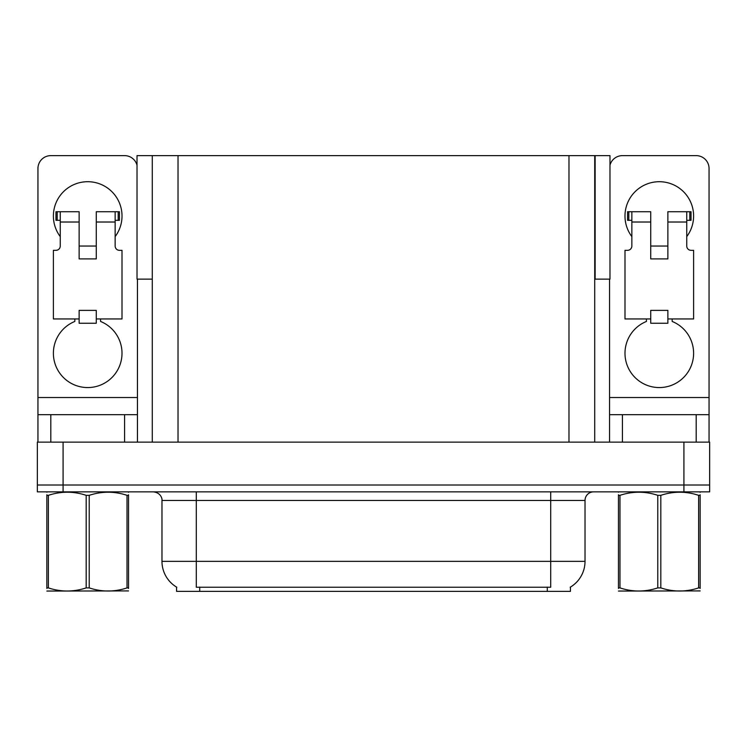 <?xml version="1.0" encoding="UTF-8"?>
<svg xmlns="http://www.w3.org/2000/svg" width="747" height="747" viewBox="0 0 747 747"><rect width="100%" height="100%" fill="white"/><g stroke="black" fill="none" stroke-linecap="round" stroke-linejoin="round"><path stroke-width="1.12" d="M594.715 279.145L609.982 279.145L609.982 155.628L594.715 155.628L594.715 442.121M594.715 155.628L137.018 155.628L137.018 279.145L152.285 279.145M595.144 279.145L595.144 155.628M570.437 587.095L570.437 591.363L176.563 591.363L176.563 587.095M63.084 491.871L709.65 491.871L709.65 485.008L37.35 485.008L37.35 442.121L63.084 442.121L63.084 485.008L37.35 485.008L37.35 491.871L63.084 491.871L63.084 485.008L709.65 485.008L709.65 442.121L63.084 442.121M152.285 155.628L152.285 442.121M176.815 587.245A30.02 30.02 0 0 1 161.978 561.342L196.293 561.342L196.293 587.245L550.707 587.245L550.707 561.342L585.022 561.342L585.022 500.443A8.581 8.581 0 0 1 593.594 491.871M161.978 561.342L161.978 500.443C162.416 499.052 160.95 492.665 153.406 491.871M570.185 587.245A30.02 30.02 0 0 0 585.022 561.342M60.255 236.603A34.306 34.306 0 0 1 87.698 181.708A34.306 34.306 0 0 1 115.15 236.603M100.565 318.95L100.565 321.453A34.306 34.306 0 0 1 114.973 374.07A34.306 34.306 0 0 1 60.423 374.07A34.306 34.306 0 0 1 74.831 321.453L74.831 318.95M124.581 442.121L124.581 414.669L50.815 414.669L50.815 442.121M137.018 165.208A12.867 12.867 0 0 0 124.581 155.628L50.815 155.628A12.867 12.867 0 0 0 37.948 168.495L37.948 397.516L137.448 397.516L137.448 442.121M96.279 258.901L79.126 258.901L79.126 222.018L60.255 222.018L60.255 246.043A4.286 4.286 0 0 1 55.96 250.329L53.392 250.329L53.392 318.95L79.126 318.95L79.126 310.369L96.279 310.369L96.279 318.95L122.013 318.95L122.013 250.329L119.436 250.329A4.286 4.286 0 0 1 115.15 246.043L115.15 222.018L96.279 222.018L96.279 258.901L79.126 258.901M137.448 279.145L137.448 397.516M37.948 442.121L37.948 414.669L50.815 414.669M124.581 414.669L137.448 414.669M37.948 414.669L37.948 397.516M631.85 236.603A34.306 34.306 0 0 1 659.302 181.708A34.306 34.306 0 0 1 686.745 236.603M672.169 318.95L672.169 321.453A34.306 34.306 0 0 1 686.577 374.07A34.306 34.306 0 0 1 632.027 374.07A34.306 34.306 0 0 1 646.435 321.453L646.435 318.95M696.185 442.121L696.185 414.669L622.419 414.669L622.419 442.121M609.552 279.145L609.552 397.516L709.052 397.516L709.052 168.495A12.867 12.867 0 0 0 696.185 155.628L622.419 155.628A12.867 12.867 0 0 0 609.982 165.208M667.874 258.901L650.721 258.901L650.721 222.018L631.85 222.018L631.85 246.043A4.286 4.286 0 0 1 627.564 250.329L624.987 250.329L624.987 318.95L650.721 318.95L650.721 310.369L667.874 310.369L667.874 318.95L693.608 318.95L693.608 250.329L691.04 250.329A4.286 4.286 0 0 1 686.745 246.043L686.745 222.018L667.874 222.018L667.874 258.901L650.721 258.901M609.552 442.121L609.552 414.669L622.419 414.669M696.185 414.669L709.052 414.669L709.052 442.121M709.052 397.516L709.052 414.669M609.552 414.669L609.552 397.516M96.279 318.95L96.279 323.236L79.126 323.236L79.126 318.95M96.279 222.018L96.279 211.728L115.15 211.728L115.15 222.018M60.255 220.309L57.202 220.309L57.202 211.728L79.126 211.728L79.126 222.018M57.202 211.728L55.96 211.728L55.96 220.309L57.202 220.309M60.255 222.018L60.255 211.728M115.15 211.728L118.194 211.728L118.194 220.309L115.15 220.309M118.194 220.309L119.436 220.309L119.436 211.728L118.194 211.728M667.874 318.95L667.874 323.236L650.721 323.236L650.721 318.95M667.874 222.018L667.874 211.728L686.745 211.728L686.745 222.018M631.85 220.309L628.806 220.309L628.806 211.728L650.721 211.728L650.721 222.018M628.806 211.728L627.564 211.728L627.564 220.309L628.806 220.309M631.85 222.018L631.85 211.728M686.745 211.728L689.798 211.728L689.798 220.309L686.745 220.309M689.798 220.309L691.04 220.309L691.04 211.728L689.798 211.728M128.549 590.914L46.846 591.054M128.549 588.459L128.549 587.898C128.549 592.054 128.549 592.054 128.549 587.898L127.027 587.898L127.027 495.336C114.478 491.181 101.872 491.181 89.22 495.336L86.185 495.336C73.626 491.181 61.021 491.181 48.368 495.336L46.846 495.336C46.846 491.181 46.846 491.181 46.846 495.336L46.846 494.775M89.22 495.336L89.22 587.898C101.769 592.054 114.375 592.054 127.027 587.898M89.22 587.898L86.185 587.898L86.185 495.336M128.549 494.775L128.549 495.336C128.549 491.181 128.549 491.181 128.549 495.336L127.027 495.336M128.549 492.264L128.017 491.871M128.549 495.336L128.549 587.898M48.368 495.336L48.368 587.898L46.846 587.898L46.846 495.336M48.368 587.898C60.918 592.054 73.523 592.054 86.185 587.898M46.846 587.898C46.846 592.054 46.846 592.054 46.846 587.898L46.846 588.459M698.632 495.336L700.154 495.336C700.154 491.181 700.154 491.181 700.154 495.336L700.154 587.898C700.154 592.054 700.154 592.054 700.154 587.898L698.632 587.898L698.632 495.336C686.082 491.181 673.477 491.181 660.815 495.336L657.78 495.336C645.231 491.181 632.625 491.181 619.973 495.336L618.451 495.336C618.451 491.181 618.451 491.181 618.451 495.336L618.451 494.775M700.154 590.914L618.451 591.054M700.154 588.459L700.154 494.775M660.815 495.336L660.815 587.898C673.374 592.054 685.979 592.054 698.632 587.898M660.815 587.898L657.78 587.898L657.78 495.336M700.154 492.264L699.612 491.871M619.973 495.336L619.973 587.898L618.451 587.898L618.451 495.336M619.973 587.898C632.522 592.054 645.128 592.054 657.78 587.898M618.451 587.898C618.451 592.054 618.451 592.054 618.451 587.898L618.451 588.459M683.916 442.121L683.916 491.871M178.019 155.628L178.019 442.121M568.981 155.628L568.981 442.121M547.28 591.363L547.28 587.095M199.72 591.363L199.72 587.095M550.707 491.871L550.707 500.443L161.978 500.443M585.022 500.443L550.707 500.443L550.707 561.342L196.293 561.342L196.293 491.871M96.279 246.043L79.126 246.043M667.874 246.043L650.721 246.043M47.388 491.871L46.846 492.18M618.983 491.871L618.451 492.18"/></g></svg>
